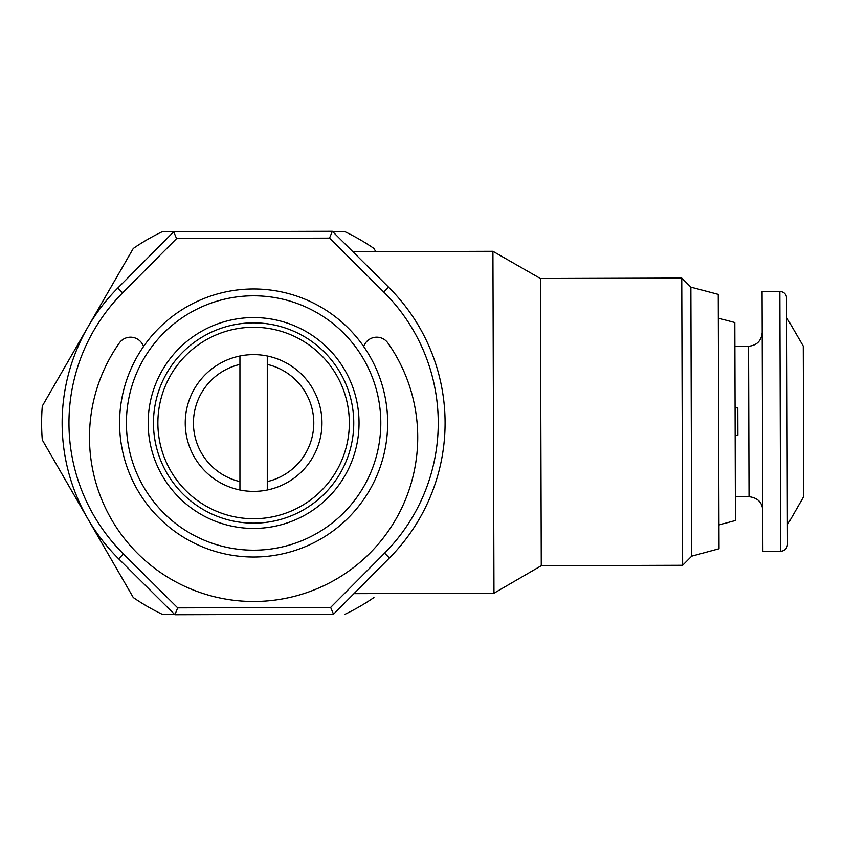 <?xml version="1.0" encoding="UTF-8"?>
<svg xmlns="http://www.w3.org/2000/svg" width="846" height="846" viewBox="0 0 846 846"><rect width="100%" height="100%" fill="white"/><g stroke="black" fill="none" stroke-linecap="round" stroke-linejoin="round"><path stroke-width="1.27" d="M363.717 346.574A13.673 13.673 0 0 1 387.891 343A164.124 164.124 0 0 1 253.61 601.485A164.124 164.124 0 0 1 119.328 343A13.673 13.673 0 0 1 143.503 346.574M735.132 435.193L737.86 435.182L737.775 407.835L735.047 407.835M780.615 551.306L762.838 551.359L762.035 291.5L779.822 291.447C783.935 291.807 786.22 294.08 786.674 298.268L787.436 544.443C787.044 548.599 784.771 550.883 780.615 551.306L779.822 291.447M787.372 525.006L803.7 496.528L803.235 346.088L786.738 317.705M718.941 524.964L735.386 520.502L734.783 322.538L718.296 318.17M239.936 481.607A60.182 60.182 0 0 1 239.936 364.393L239.936 490.003A68.389 68.389 0 0 0 267.283 490.003L267.283 364.393A60.182 60.182 0 0 1 267.283 481.607M267.283 364.393L267.283 355.997A68.389 68.389 0 0 0 239.936 355.997L239.936 364.393M267.283 360.481L267.283 355.997A68.389 68.389 0 0 1 267.283 490.003M438.249 422.429A184.64 184.64 0 0 0 383.767 292.039L329.517 238.128L176.56 238.604L122.649 292.843A184.64 184.64 0 0 0 123.453 553.961L177.702 607.872L330.659 607.396L384.57 553.157A184.64 184.64 0 0 0 438.249 422.429M388.589 287.196A191.471 191.471 0 0 1 389.424 557.979L333.514 614.228L174.889 614.714L118.641 558.804A191.471 191.471 0 0 1 117.806 288.021L173.716 231.772L332.33 231.286L388.589 287.196L383.767 292.039M690.854 287.132L691.679 556.171L719.005 548.758L718.222 294.376L690.854 287.132L681.739 278.07L540.383 278.514L492.922 251.304L352.909 251.738M691.679 556.171L682.627 565.287L681.739 278.07M682.627 565.287L541.26 565.72L540.383 278.514M541.26 565.72L493.969 593.215L492.922 251.304M253.61 327.265A95.735 95.735 0 0 1 349.345 423A95.735 95.735 0 0 1 253.61 518.735A95.735 95.735 0 0 1 157.874 423A95.735 95.735 0 0 1 253.61 327.265M253.61 295.804A127.196 127.196 0 0 1 380.806 423A127.196 127.196 0 0 1 253.61 550.196A127.196 127.196 0 0 1 126.414 423A127.196 127.196 0 0 1 253.61 295.804M253.61 288.972A134.028 134.028 0 0 1 387.648 423A134.028 134.028 0 0 1 253.61 557.028A134.028 134.028 0 0 1 119.582 423A134.028 134.028 0 0 1 253.61 288.972M177.702 607.872L174.889 614.714M330.659 607.396L333.514 614.228M173.716 231.772L176.56 238.604M332.33 231.286L329.517 238.128M332.573 231.529L344.586 231.529L332.573 231.529M256.983 614.471L253.906 614.471M253.61 614.471L314.913 614.471M253.61 231.529L162.633 231.529A211.986 211.986 0 0 0 133.277 248.47L42.3 406.048A211.986 211.986 0 0 0 42.3 439.952L133.277 597.53A211.986 211.986 0 0 0 162.633 614.471L174.646 614.471M375.783 251.664L373.943 248.47A211.986 211.986 0 0 0 344.586 231.529M344.586 614.471A211.986 211.986 0 0 0 373.943 597.53M87.794 518.735A191.471 191.471 0 0 1 87.794 327.265M239.936 490.003A68.389 68.389 0 0 1 239.936 355.997M762.711 510.328C762.183 502.334 757.604 497.786 748.996 496.697L748.53 346.257L734.857 346.3M253.61 322.855A100.145 100.145 0 0 1 353.755 423A100.145 100.145 0 0 1 253.61 523.145A100.145 100.145 0 0 1 153.464 423A100.145 100.145 0 0 1 253.61 322.855M253.61 528.433A105.433 105.433 0 0 1 148.177 423A105.433 105.433 0 0 1 253.61 317.567A105.433 105.433 0 0 1 359.042 423A105.433 105.433 0 0 1 253.61 528.433M118.641 558.804L123.453 553.961M117.806 288.021L122.649 292.843M384.57 553.157L389.424 557.979M493.969 593.215L353.966 593.649M748.53 346.257C756.832 345.422 761.379 340.843 762.161 332.531M748.996 496.697L735.311 496.739"/></g></svg>
